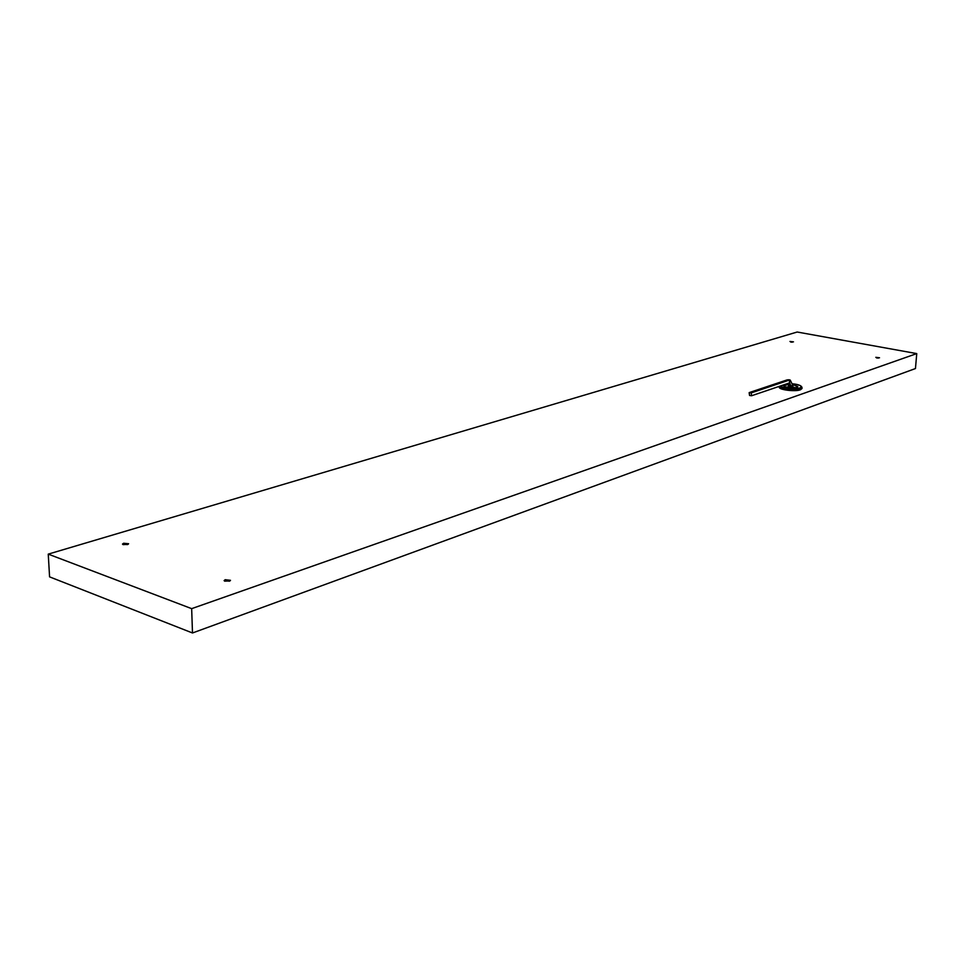 <?xml version="1.0" encoding="UTF-8"?>
<svg xmlns="http://www.w3.org/2000/svg" width="965" height="965" viewBox="0 0 965 965"><rect width="100%" height="100%" fill="white"/><g stroke="black" fill="none" stroke-linecap="round" stroke-linejoin="round"><path stroke-width="1.45" d="M800.395 389.8L801.987 388.545L802.036 387.725L800.443 388.979C795.22 391.054 778.719 388.992 779.322 386.362L779.274 387.134C778.514 389.776 795.136 391.887 800.395 389.8M788.622 384.432L783.604 385.759C786.137 387.785 790.552 388.34 796.849 387.423L797.85 386.627L792.977 384.697M875.822 357.315L879.525 357.774L875.822 357.315M789.961 341.453L793.483 341.863L789.961 341.453M123.653 543.247L122.471 544.103L127.428 544.598L128.61 543.741L123.653 543.247M128.092 544.332L123.05 544.622M225.207 579.7L224.097 580.592L229.393 581.207L230.49 580.315L225.207 579.7M230.02 580.918L224.604 581.159M48.25 554.127L191.661 608.65L916.75 353.6L915.459 368.546L192.493 632.98L49.577 576.865L48.25 554.127L797.187 332.02L916.75 353.6M795.606 387.725L792.844 387.146M788.501 386.881L785.679 387.11M878.464 358.075L876.582 357.943M792.374 342.165L790.757 342.08M191.661 608.65L192.493 632.98M751.204 392.9L749.166 392.61L749.552 395.457L751.59 395.746L751.204 392.9L789.298 380.101L787.838 379.8L749.721 392.586M780.359 386.012C785.136 388.702 791.602 389.378 799.768 388.014C802.759 386.374 800.468 384.987 792.916 383.853C798.682 384.42 801.722 385.723 802.036 387.725M788.477 387.689L788.501 386.772L792.663 387.049M790.637 387.894L790.769 385.771L792.953 385.602L790.19 380.029L789.298 380.101L789.659 382.852L751.59 395.746M788.501 386.772L788.61 385.131L789.31 385.481L789.177 387.773M788.888 383.117L789.31 385.481L790.769 385.771L789.659 382.852M787.295 379.836L749.166 392.61M792.82 387.954L792.953 385.602M788.731 379.728L790.19 380.029M788.61 385.131L788.465 383.262"/></g></svg>
